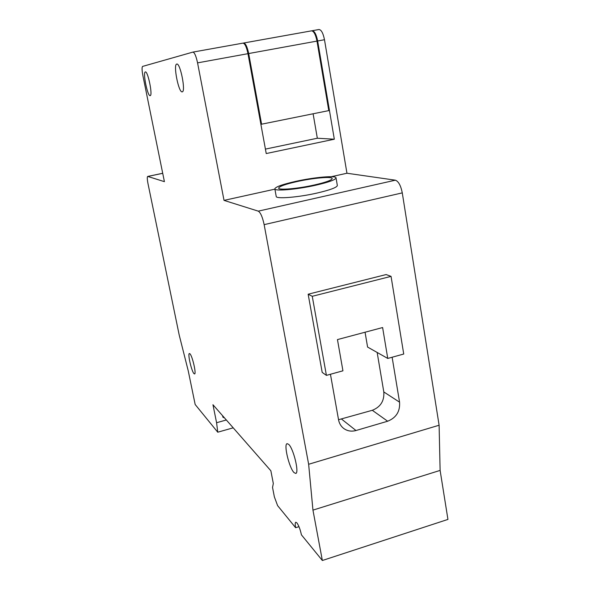 <?xml version="1.0" encoding="UTF-8"?>
<svg xmlns="http://www.w3.org/2000/svg" width="590" height="590" viewBox="0 0 590 590"><rect width="100%" height="100%" fill="white"/><g stroke="black" fill="none" stroke-linecap="round" stroke-linejoin="round"><path stroke-width="0.89" d="M298.96 526.663L295.627 527.718C295.037 524.473 295.089 522.637 295.774 522.224L296.903 522.888C298.761 525.513 300.266 529.496 301.416 534.82L322.354 560.5L447.943 519.414L440.118 470.407L439.108 425.235L308.644 464.271L264.143 224.643C262.521 217.061 260.566 212.562 258.28 211.146L395.366 180.186C398.508 181.337 400.809 185.57 402.277 192.878L439.108 425.235M296.785 181.624C285.354 184.22 279.299 186.381 278.635 188.099C278.082 190.408 297.67 188.763 314.404 184.972C325.776 182.347 331.705 180.216 332.2 178.578C332.509 176.233 313.01 177.981 296.785 181.624M315.739 185.223C328.719 182.222 335.489 179.788 336.042 177.929C336.381 175.237 314.094 177.243 295.597 181.396C282.522 184.368 275.596 186.838 274.822 188.8C274.173 191.448 296.571 189.574 315.739 185.223M274.844 188.911L276.209 196.374C275.582 199.162 297.972 197.429 317.103 193.041C330.061 190.002 336.809 187.509 337.347 185.548L337.325 185.43M145.339 71.936C142.61 72.098 147.566 96.509 150.133 95.639L150.184 95.632C152.95 95.632 147.861 70.682 145.339 71.936L145.339 71.936M288.694 444.366L287.101 443.665C283.502 444.182 289.196 467.959 294.026 472.59L295.767 473.438C299.425 473.025 293.451 448.481 288.694 444.366M189.928 353.779L189.383 353.521C187.487 353.594 191.558 371.339 193.999 373.654L194.589 373.957C196.522 373.949 192.333 355.822 189.928 353.779M176.734 64.081C173.025 64.413 178.645 92.925 182.185 91.848L182.258 91.841C186.02 91.723 180.223 62.474 176.734 64.081L176.801 64.067M192.967 52.09L242.933 43.136C244.857 43.387 246.539 46.898 247.97 53.675L266.23 153.548L334.324 139.21L317.656 40.976C316.292 34.316 314.455 30.909 312.139 30.739L311.763 30.828M334.324 139.21L317.332 138.237L313.106 113.774M317.332 138.237L265.419 149.108M318.917 29.522L312.243 30.717L318.917 29.522C321.27 29.684 323.128 33.084 324.485 39.729L346.957 173.239L395.366 180.186M295.627 527.718L277.595 505.608L274.365 496.869L272.536 487.451L273.318 483.505L270.862 470.783L212.953 404.725L216.589 422.72L226.331 419.984M162.715 173.312L147.795 176.447L164.411 181.661L142.891 75.623C141.895 70.284 141.799 67.216 142.603 66.412L192.878 52.104C194.516 52.414 196.079 55.998 197.561 62.864L224.023 200.386L258.28 211.146M224.023 200.386L274.888 189.154M331.27 176.705L346.957 173.239M216.589 422.72L217.754 432.204L195.172 404.511L188.269 370.977L179.227 335.142L148.002 183.689C147.175 179.412 147.065 176.993 147.67 176.44L162.715 173.276M217.754 432.204L233.205 427.824M330.444 374.259L338.557 419.822C339.221 423.31 340.858 426.12 343.461 428.259C347.127 431.032 351.301 431.784 355.984 430.523L387.652 421.223C396.222 417.772 400.197 411.422 399.563 402.174L392.129 357.238M391.052 276.371L386.133 274.556L308.15 294.211L322.199 372.401L326.41 375.373L342.938 370.808L337.458 339.589L382.615 327.546L387.755 358.44L403.73 354.037L391.052 276.371L312.257 296.298L326.41 375.373M322.354 560.5L312.951 510.121L308.644 464.271M365.062 332.222L367.585 347.06L387.755 358.44M338.542 419.711L372.297 410.293C380.602 406.989 384.429 400.875 383.802 391.944L377.158 352.459M312.951 510.121L440.118 470.407M308.15 294.211L312.257 296.298M260.861 124.18L261.591 124.195L248.685 53.542C247.247 46.772 245.565 43.262 243.641 43.011L243.22 43.122M243.744 42.996L311.461 30.857C313.777 31.027 315.613 34.441 316.978 41.093L248.685 53.542M261.591 124.195L328.778 110.61L316.978 41.093M224.2 417.558L223.817 417.691L223.669 416.953M223.817 417.691L222.895 417.152L222.614 415.751M324.485 39.729L317.656 40.976M402.277 192.878L264.143 224.643M247.97 53.675L197.561 62.864M383.802 391.944L399.563 402.174M372.297 410.293L387.652 421.223M341.654 419.166L355.984 430.523M336.042 177.929L337.347 185.548M192.945 52.09L242.933 43.136M243.714 42.996L311.461 30.857"/></g></svg>
